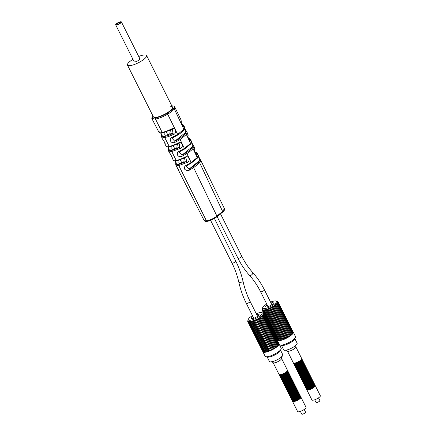 <?xml version="1.0" encoding="UTF-8"?>
<svg xmlns="http://www.w3.org/2000/svg" width="436" height="436" viewBox="0 0 436 436"><rect width="100%" height="100%" fill="white"/><g stroke="black" fill="none" stroke-linecap="round" stroke-linejoin="round"><path stroke-width="0.65" d="M138.708 56.478A10.693 2.801 -26.6 0 1 143.531 55.029A10.693 2.801 153.4 0 1 146.594 55.514A10.693 2.801 153.4 0 1 141.498 61.007A10.693 2.801 153.4 0 1 130.538 65.574A10.693 2.801 -26.6 0 1 127.47 65.089L153.352 116.777A10.693 2.801 -26.6 0 0 156.42 117.262A10.693 2.801 -26.6 0 0 167.38 112.695A10.693 2.801 -26.6 0 0 172.482 107.201A10.693 2.801 -26.6 0 0 170.738 106.586M132.969 59.351A10.693 2.801 -26.6 0 0 127.47 65.089M138.98 58.718A3.21 0.839 153.4 0 1 139.901 58.865A3.21 0.839 153.4 0 1 138.37 60.511A3.21 0.839 153.4 0 1 135.084 61.885A3.21 0.839 -26.6 0 1 134.163 61.738L115.676 24.819A3.21 0.839 153.4 0 1 117.208 23.168A3.21 0.839 153.4 0 1 120.494 21.8A3.21 0.839 153.4 0 1 121.415 21.947A3.21 0.839 153.4 0 1 119.884 23.593A3.21 0.839 153.4 0 1 116.597 24.966A3.21 0.839 153.4 0 1 115.676 24.819M177.212 144.229L176.798 147.978A4.703 1.232 153.4 0 1 171.991 149.008A4.703 1.232 153.4 0 1 171.958 148.78L171.817 146.338M170.242 130.239L169.773 133.95A4.703 1.232 153.4 0 1 164.966 134.98A4.703 1.232 153.4 0 1 164.933 134.751L164.797 132.315M184.177 158.219L183.823 162.012A4.703 1.232 153.4 0 1 179.016 163.042A4.703 1.232 153.4 0 1 178.983 162.808L178.842 160.366M177.087 160.72A0.856 0.632 -99.4 0 1 176.199 160.404C178.406 160.056 181.223 159.015 184.646 157.287L184.88 157.859L185.9 157.5L186.613 161.549L187.158 162.465L178.782 165.576A0.856 0.632 -99.4 0 1 178.934 164.416C176.782 164.726 175.866 164.345 176.193 163.271A0.856 0.796 -161.2 0 0 175.752 163.734L175.545 160.96M175.773 160.949L176.193 163.271L178.983 162.808M184.646 157.287C189.6 154.578 190.385 161.751 187.158 162.465M170.062 146.692A0.856 0.632 -99.4 0 1 169.173 146.376C171.353 146.049 174.237 145.003 177.823 143.231C182.717 140.468 183.774 147.635 180.335 148.409L171.757 151.543L176.199 160.404L173.147 159.941C173.8 160.895 175.032 161.189 176.858 160.83L185.9 157.5M175.752 163.734L175.806 165.119L178.782 165.576L206.517 220.954L204.168 220.562M183.823 162.012L186.613 161.549L178.934 164.416M198.424 156.028L200.86 160.857L199.677 162.748L193.633 167.653L189.616 169.986C188.401 170.939 186.804 170.754 184.842 169.435C183.943 167.375 184.641 165.86 186.935 164.884L191.148 162.481L197.225 157.543L198.331 155.369L198.424 155.99A0.856 0.818 -178.2 0 0 198.347 155.619M191.551 142.354L194.025 146.654L193.017 148.627C191.764 150.06 189.715 151.723 186.886 153.608L182.346 156.137C177.561 158.41 175.212 152.573 179.676 151.025L184.395 148.431L190.565 143.428L191.442 141.269M184.548 128.963L186.014 132.108A0.856 0.823 -20.1 0 1 187.153 132.479L186.363 134.506L180.133 139.564L175.109 142.261C170.149 144.469 168.53 137.727 172.449 137.138L177.648 134.386L183.91 129.307L184.591 127.214M181.185 120.211L174.76 106.994L174.28 108.869C173.31 110.319 171.179 112.052 167.882 114.058C163.571 116.603 159.44 118.265 155.489 119.055L151.832 118.499L152.333 115.862A0.856 0.747 34.9 0 1 152.665 115.611L152.725 115.529M163.037 132.664A0.856 0.632 -99.4 0 1 162.148 132.348C164.835 131.841 167.784 130.784 171.005 129.176C177.158 126.511 176.117 134.588 173.517 134.359C170.116 136.037 167.19 137.095 164.732 137.514A0.856 0.632 -99.4 0 1 164.884 136.354C167.162 135.961 169.876 134.98 173.021 133.416L173.517 134.359M224.436 208.642L222.616 211.427L216.899 216.071C213.836 218.42 210.375 220.049 206.517 220.954A0.856 0.632 -99.4 0 0 207.176 221.374L207.176 221.374C206.01 221.75 205.013 221.488 204.184 220.594L176.809 167.081M179.381 138.757L174.743 141.259L186.014 132.108L185.273 133.972L179.381 138.757A0.856 0.3 57.5 0 1 180.133 139.564L184.395 148.431A0.856 0.327 -123.1 0 1 184.461 149.096L180.008 151.554L179.676 151.025M184.624 127.279L184.624 127.279A0.856 0.828 155.2 0 0 184.619 127.263L184.624 127.279C185.109 127.367 184.848 128.293 183.85 130.053C182.553 131.623 180.515 133.285 177.735 135.035A0.856 0.289 -122.1 0 0 177.648 134.386L167.195 113.213C163.178 115.6 159.325 117.159 155.641 117.894C152.458 118.396 151.466 117.633 152.665 115.611M175.109 142.261L174.743 141.259L171.953 138.174L172.781 137.645M172.841 137.613L172.449 137.138M191.48 141.76C190.799 141.52 194.32 147.079 193.922 146.338L194.865 148.987C193.448 152.251 197.742 156.235 197.372 154.175L197.361 153.385L198.331 155.369M188.009 134.217L188.074 134.915C186.924 137.95 190.794 142.19 190.576 140.098L190.537 139.406L191.562 141.618A0.856 0.823 168.3 0 0 191.497 141.428M188.074 134.915A0.856 0.807 12.8 0 1 188.134 135.422L187.115 132.391M181.283 120.837A0.856 0.812 8 0 1 181.354 121.284L181.283 120.837C180.488 124.821 184.526 127.841 183.785 126.02L183.709 125.394L184.608 127.247M197.939 156.704C197.672 154.873 200.462 160.639 199.715 160.453A0.856 0.812 6.5 0 1 200.86 160.857M186.21 166.067L187.208 165.407L186.21 166.067L189.142 169.037L199.715 160.453L198.625 162.17L192.805 166.895L189.142 169.037L189.616 169.986M191.072 163.189A0.856 0.371 -124.1 0 0 191.181 163.157L187.229 165.435L186.935 164.884M191.093 142.528C190.984 141.607 193.453 146.529 192.881 146.267A0.856 0.823 -6.7 0 1 194.025 146.654M180.014 151.521L179.076 152.126L181.926 155.162L192.881 146.267L191.949 148.071C190.745 149.428 188.793 151.014 186.096 152.823L181.926 155.162L182.346 156.137M179.076 152.126L179.981 151.537M171.849 105.937L173.163 108.362C172.258 109.714 170.269 111.327 167.195 113.213M172.122 157.827C173.157 159.14 170.274 153.39 169.468 152.714M177.823 143.231L178.073 143.798L179.142 143.428L179.817 147.482L171.909 150.382A0.856 0.632 -99.4 0 0 171.762 151.543L168.59 151.063L169.539 152.911M164.944 143.188A0.856 0.823 159.9 0 0 164.939 143.94L165.914 145.847M164.939 143.94C166.285 145.106 162.732 138.681 162.296 138.817L162.312 138.85A0.856 0.828 -24.8 0 1 162.296 138.817M161.015 132.915L161.685 135.285A0.856 0.812 -170.2 0 0 161.211 135.879L162.312 138.85C161.941 138.136 165.718 143.613 164.993 143.504L165.271 143.024M155.641 117.894A0.856 0.632 -99.4 0 0 155.489 119.055L162.143 132.348L158.677 131.776M161.364 137.002L164.732 137.514L169.168 146.376L165.931 145.88C166.694 146.883 167.996 147.188 169.833 146.801L179.142 143.428M197.372 154.175A0.856 0.796 -161.2 0 0 196.233 153.745L195.105 152.496M194.865 148.987A0.856 0.801 17.2 0 1 194.914 149.553L194.914 149.553C194.025 150.273 196.047 154.802 196.189 153.93L196.118 153.93M189.415 139.831L188.439 138.495M190.576 140.098A0.856 0.807 -165.5 0 0 189.431 139.678L189.235 139.711M188.134 135.422L188.134 135.422C187.469 137.089 189.556 140.784 189.464 139.858L189.36 139.858M182.657 125.731L181.796 124.511M183.785 126.02A0.856 0.812 -170.2 0 0 182.635 125.612L182.531 125.628M181.354 121.284L181.354 121.284C180.82 122.075 182.232 126.086 182.755 125.786L182.608 125.781M164.846 142.828L164.971 144.016M172.051 157.292A0.856 0.823 173.3 0 0 172.035 157.554L173.147 159.941M151.837 118.499L158.699 131.819C158.922 132.735 160.295 133.051 162.808 132.767L172.389 129.35L171.277 129.732L171.005 129.176M172.389 129.35L173.021 133.416L169.773 133.95M164.933 134.751L161.685 135.285C161.587 136.354 162.655 136.708 164.884 136.354M161.211 135.879L160.78 132.904M176.798 147.978L179.817 147.482L180.335 148.409M168.4 146.937L168.939 149.281C168.694 150.344 169.686 150.714 171.909 150.382M171.958 148.78L168.939 149.281A0.856 0.807 -165.5 0 0 168.481 149.804L168.59 151.058M318.52 397.872L319.877 400.586A2.136 0.561 153.4 0 1 318.858 401.681A2.136 0.561 153.4 0 1 316.667 402.597A2.136 0.561 153.4 0 1 316.051 402.499L314.694 399.79M300.404 411.393L301.761 414.102A2.136 0.561 -26.6 0 0 302.371 414.2A2.136 0.561 -26.6 0 0 304.562 413.284A2.136 0.561 -26.6 0 0 305.587 412.189L304.23 409.475M302.519 360.332A4.703 1.232 153.4 0 1 302.666 360.485A4.703 1.232 153.4 0 1 300.426 362.905A4.703 1.232 153.4 0 1 295.603 364.91A4.703 1.232 153.4 0 1 294.251 364.698A4.703 1.232 153.4 0 1 294.218 364.485M302.666 360.485L302.851 360.855A4.703 1.232 153.4 0 1 300.611 363.27A4.703 1.232 153.4 0 1 295.788 365.281A4.703 1.232 153.4 0 1 294.436 365.068L294.251 364.698M302.148 359.591A4.703 1.232 153.4 0 1 302.301 359.749A4.703 1.232 153.4 0 1 300.055 362.163A4.703 1.232 153.4 0 1 295.232 364.174A4.703 1.232 153.4 0 1 293.88 363.962A4.703 1.232 153.4 0 1 293.848 363.749M302.301 359.749L302.486 360.114A4.703 1.232 153.4 0 1 300.24 362.534A4.703 1.232 153.4 0 1 295.417 364.545A4.703 1.232 153.4 0 1 294.066 364.333L293.88 363.962M301.777 358.855A4.703 1.232 153.4 0 1 301.93 359.008A4.703 1.232 153.4 0 1 299.685 361.428A4.703 1.232 153.4 0 1 294.861 363.439A4.703 1.232 153.4 0 1 293.515 363.221A4.703 1.232 153.4 0 1 293.483 363.008M301.93 359.008L302.115 359.378A4.703 1.232 153.4 0 1 299.87 361.793A4.703 1.232 153.4 0 1 295.047 363.804A4.703 1.232 153.4 0 1 293.695 363.591L293.515 363.221M303.625 362.545A4.703 1.232 153.4 0 1 303.778 362.703A4.703 1.232 153.4 0 1 301.532 365.117A4.703 1.232 153.4 0 1 296.709 367.128A4.703 1.232 153.4 0 1 295.363 366.916A4.703 1.232 153.4 0 1 295.33 366.698M303.778 362.703L303.963 363.068A4.703 1.232 153.4 0 1 301.717 365.488A4.703 1.232 153.4 0 1 296.894 367.499A4.703 1.232 153.4 0 1 295.548 367.286L295.363 366.916M303.254 361.809A4.703 1.232 153.4 0 1 303.407 361.962A4.703 1.232 153.4 0 1 301.162 364.382A4.703 1.232 153.4 0 1 296.344 366.387A4.703 1.232 153.4 0 1 294.992 366.175A4.703 1.232 153.4 0 1 294.959 365.962M303.407 361.962L303.592 362.332A4.703 1.232 153.4 0 1 301.347 364.747A4.703 1.232 153.4 0 1 296.524 366.758A4.703 1.232 153.4 0 1 295.177 366.545L294.992 366.175M302.884 361.068A4.703 1.232 153.4 0 1 303.036 361.226A4.703 1.232 153.4 0 1 300.796 363.64A4.703 1.232 153.4 0 1 295.973 365.651A4.703 1.232 153.4 0 1 294.622 365.439A4.703 1.232 153.4 0 1 294.589 365.221M303.036 361.226L303.222 361.591A4.703 1.232 153.4 0 1 300.976 364.011A4.703 1.232 153.4 0 1 296.158 366.022A4.703 1.232 153.4 0 1 294.807 365.809L294.622 365.439M304.737 364.763A4.703 1.232 153.4 0 1 304.889 364.916A4.703 1.232 153.4 0 1 302.644 367.335A4.703 1.232 153.4 0 1 297.821 369.341A4.703 1.232 153.4 0 1 296.469 369.128A4.703 1.232 153.4 0 1 296.436 368.916M304.889 364.916L305.069 365.286A4.703 1.232 153.4 0 1 302.829 367.701A4.703 1.232 153.4 0 1 298.006 369.712A4.703 1.232 153.4 0 1 296.654 369.499L296.469 369.128M304.366 364.022A4.703 1.232 153.4 0 1 304.519 364.174A4.703 1.232 153.4 0 1 302.273 366.594A4.703 1.232 153.4 0 1 297.45 368.605A4.703 1.232 153.4 0 1 296.099 368.393A4.703 1.232 153.4 0 1 296.066 368.175M304.519 364.174L304.704 364.545A4.703 1.232 153.4 0 1 302.459 366.965A4.703 1.232 153.4 0 1 297.635 368.976A4.703 1.232 153.4 0 1 296.284 368.758L296.099 368.393M303.996 363.286A4.703 1.232 153.4 0 1 304.148 363.439A4.703 1.232 153.4 0 1 301.903 365.858A4.703 1.232 153.4 0 1 297.08 367.864A4.703 1.232 153.4 0 1 295.733 367.652A4.703 1.232 153.4 0 1 295.701 367.439M304.148 363.439L304.333 363.809A4.703 1.232 153.4 0 1 302.088 366.224A4.703 1.232 153.4 0 1 297.265 368.235A4.703 1.232 153.4 0 1 295.919 368.022L295.733 367.652M305.843 366.976A4.703 1.232 153.4 0 1 305.996 367.128A4.703 1.232 153.4 0 1 303.75 369.548A4.703 1.232 153.4 0 1 298.927 371.559A4.703 1.232 153.4 0 1 297.581 371.347A4.703 1.232 153.4 0 1 297.548 371.129M305.996 367.128L306.181 367.499A4.703 1.232 153.4 0 1 303.936 369.919A4.703 1.232 153.4 0 1 299.112 371.93A4.703 1.232 153.4 0 1 297.766 371.712L297.581 371.347M305.473 366.24A4.703 1.232 153.4 0 1 305.625 366.393A4.703 1.232 153.4 0 1 303.38 368.812A4.703 1.232 153.4 0 1 298.562 370.818A4.703 1.232 153.4 0 1 297.21 370.605A4.703 1.232 153.4 0 1 297.178 370.393M305.625 366.393L305.81 366.763A4.703 1.232 153.4 0 1 303.565 369.178A4.703 1.232 153.4 0 1 298.747 371.189A4.703 1.232 153.4 0 1 297.396 370.976L297.21 370.605M305.102 365.499A4.703 1.232 153.4 0 1 305.255 365.651A4.703 1.232 153.4 0 1 303.015 368.071A4.703 1.232 153.4 0 1 298.191 370.082A4.703 1.232 153.4 0 1 296.84 369.87A4.703 1.232 153.4 0 1 296.807 369.652M305.255 365.651L305.44 366.022A4.703 1.232 153.4 0 1 303.2 368.442A4.703 1.232 153.4 0 1 298.377 370.453A4.703 1.232 153.4 0 1 297.025 370.235L296.84 369.87M306.955 369.188A4.703 1.232 153.4 0 1 307.108 369.347A4.703 1.232 153.4 0 1 304.862 371.761A4.703 1.232 153.4 0 1 300.039 373.772A4.703 1.232 153.4 0 1 298.687 373.559A4.703 1.232 153.4 0 1 298.655 373.347M307.108 369.347L307.287 369.717A4.703 1.232 153.4 0 1 305.047 372.131A4.703 1.232 153.4 0 1 300.224 374.143A4.703 1.232 153.4 0 1 298.873 373.93L298.687 373.559M306.584 368.453A4.703 1.232 153.4 0 1 306.737 368.605A4.703 1.232 153.4 0 1 304.492 371.025A4.703 1.232 153.4 0 1 299.668 373.036A4.703 1.232 153.4 0 1 298.322 372.824A4.703 1.232 153.4 0 1 298.289 372.606M306.737 368.605L306.922 368.976A4.703 1.232 153.4 0 1 304.677 371.396A4.703 1.232 153.4 0 1 299.854 373.407A4.703 1.232 153.4 0 1 298.502 373.189L298.322 372.824M306.214 367.712A4.703 1.232 153.4 0 1 306.366 367.87A4.703 1.232 153.4 0 1 304.121 370.289A4.703 1.232 153.4 0 1 299.298 372.295A4.703 1.232 153.4 0 1 297.952 372.082A4.703 1.232 153.4 0 1 297.919 371.87M306.366 367.87L306.552 368.24A4.703 1.232 153.4 0 1 304.306 370.655A4.703 1.232 153.4 0 1 299.483 372.666A4.703 1.232 153.4 0 1 298.137 372.453L297.952 372.082M308.061 371.407A4.703 1.232 153.4 0 1 308.214 371.559A4.703 1.232 153.4 0 1 305.968 373.979A4.703 1.232 153.4 0 1 301.151 375.99A4.703 1.232 153.4 0 1 299.799 375.778A4.703 1.232 153.4 0 1 299.766 375.56M308.214 371.559L308.399 371.93A4.703 1.232 153.4 0 1 306.154 374.35A4.703 1.232 153.4 0 1 301.331 376.355A4.703 1.232 153.4 0 1 299.984 376.143L299.799 375.778M307.691 370.665A4.703 1.232 153.4 0 1 307.843 370.823A4.703 1.232 153.4 0 1 305.603 373.238A4.703 1.232 153.4 0 1 300.78 375.249A4.703 1.232 153.4 0 1 299.428 375.036A4.703 1.232 153.4 0 1 299.396 374.824M307.843 370.823L308.029 371.194A4.703 1.232 153.4 0 1 305.783 373.608A4.703 1.232 153.4 0 1 300.965 375.619A4.703 1.232 153.4 0 1 299.614 375.407L299.428 375.036M307.326 369.93A4.703 1.232 153.4 0 1 307.473 370.082A4.703 1.232 153.4 0 1 305.233 372.502A4.703 1.232 153.4 0 1 300.409 374.513A4.703 1.232 153.4 0 1 299.058 374.301A4.703 1.232 153.4 0 1 299.025 374.083M307.473 370.082L307.658 370.453A4.703 1.232 153.4 0 1 305.418 372.873A4.703 1.232 153.4 0 1 300.595 374.884A4.703 1.232 153.4 0 1 299.243 374.666L299.058 374.301M309.173 373.619A4.703 1.232 153.4 0 1 309.326 373.777A4.703 1.232 153.4 0 1 307.08 376.192A4.703 1.232 153.4 0 1 302.257 378.203A4.703 1.232 153.4 0 1 300.905 377.99A4.703 1.232 153.4 0 1 300.873 377.778M309.326 373.777L309.511 374.148A4.703 1.232 153.4 0 1 307.266 376.562A4.703 1.232 153.4 0 1 302.442 378.573A4.703 1.232 153.4 0 1 301.091 378.361L300.905 377.99M308.802 372.884A4.703 1.232 153.4 0 1 308.955 373.036A4.703 1.232 153.4 0 1 306.71 375.456A4.703 1.232 153.4 0 1 301.886 377.467A4.703 1.232 153.4 0 1 300.54 377.254A4.703 1.232 153.4 0 1 300.508 377.036M308.955 373.036L309.14 373.407A4.703 1.232 153.4 0 1 306.895 375.827A4.703 1.232 153.4 0 1 302.072 377.832A4.703 1.232 153.4 0 1 300.726 377.62L300.54 377.254M308.432 372.142A4.703 1.232 153.4 0 1 308.584 372.3A4.703 1.232 153.4 0 1 306.339 374.715A4.703 1.232 153.4 0 1 301.516 376.726A4.703 1.232 153.4 0 1 300.17 376.513A4.703 1.232 153.4 0 1 300.137 376.301M308.584 372.3L308.77 372.671A4.703 1.232 153.4 0 1 306.524 375.085A4.703 1.232 153.4 0 1 301.701 377.096A4.703 1.232 153.4 0 1 300.355 376.884L300.17 376.513M310.279 375.837A4.703 1.232 153.4 0 1 310.432 375.99A4.703 1.232 153.4 0 1 308.187 378.41A4.703 1.232 153.4 0 1 303.369 380.421A4.703 1.232 153.4 0 1 302.017 380.203A4.703 1.232 153.4 0 1 301.985 379.99M310.432 375.99L310.617 376.361A4.703 1.232 153.4 0 1 308.372 378.78A4.703 1.232 153.4 0 1 303.554 380.786A4.703 1.232 153.4 0 1 302.203 380.574L302.017 380.203M309.909 375.096A4.703 1.232 153.4 0 1 310.061 375.254A4.703 1.232 153.4 0 1 307.821 377.669A4.703 1.232 153.4 0 1 302.998 379.68A4.703 1.232 153.4 0 1 301.647 379.467A4.703 1.232 153.4 0 1 301.614 379.255M310.061 375.254L310.247 375.619A4.703 1.232 153.4 0 1 308.001 378.039A4.703 1.232 153.4 0 1 303.183 380.05A4.703 1.232 153.4 0 1 301.832 379.838L301.647 379.467M309.544 374.361A4.703 1.232 153.4 0 1 309.691 374.513A4.703 1.232 153.4 0 1 307.451 376.933A4.703 1.232 153.4 0 1 302.628 378.944A4.703 1.232 153.4 0 1 301.276 378.731A4.703 1.232 153.4 0 1 301.243 378.513M309.691 374.513L309.876 374.884A4.703 1.232 153.4 0 1 307.636 377.303A4.703 1.232 153.4 0 1 302.813 379.309A4.703 1.232 153.4 0 1 301.461 379.097L301.276 378.731M311.391 378.05A4.703 1.232 153.4 0 1 311.544 378.208A4.703 1.232 153.4 0 1 309.298 380.623A4.703 1.232 153.4 0 1 304.475 382.634A4.703 1.232 153.4 0 1 303.129 382.421A4.703 1.232 153.4 0 1 303.091 382.209M311.544 378.208L311.729 378.573A4.703 1.232 153.4 0 1 309.484 380.993A4.703 1.232 153.4 0 1 304.66 383.004A4.703 1.232 153.4 0 1 303.309 382.792L303.129 382.421M311.021 377.314A4.703 1.232 153.4 0 1 311.173 377.467A4.703 1.232 153.4 0 1 308.928 379.887A4.703 1.232 153.4 0 1 304.105 381.898A4.703 1.232 153.4 0 1 302.758 381.68A4.703 1.232 153.4 0 1 302.726 381.467M311.173 377.467L311.358 377.838A4.703 1.232 153.4 0 1 309.113 380.257A4.703 1.232 153.4 0 1 304.29 382.263A4.703 1.232 153.4 0 1 302.944 382.05L302.758 381.68M310.65 376.573A4.703 1.232 153.4 0 1 310.803 376.731A4.703 1.232 153.4 0 1 308.557 379.146A4.703 1.232 153.4 0 1 303.734 381.157A4.703 1.232 153.4 0 1 302.388 380.944A4.703 1.232 153.4 0 1 302.355 380.732M310.803 376.731L310.988 377.096A4.703 1.232 153.4 0 1 308.743 379.516A4.703 1.232 153.4 0 1 303.919 381.527A4.703 1.232 153.4 0 1 302.573 381.315L302.388 380.944M312.498 380.268A4.703 1.232 153.4 0 1 312.65 380.421A4.703 1.232 153.4 0 1 310.405 382.841A4.703 1.232 153.4 0 1 305.587 384.852A4.703 1.232 153.4 0 1 304.235 384.634A4.703 1.232 153.4 0 1 304.203 384.421M312.65 380.421L312.835 380.792A4.703 1.232 153.4 0 1 310.59 383.206A4.703 1.232 153.4 0 1 305.772 385.217A4.703 1.232 153.4 0 1 304.421 385.004L304.235 384.634M312.132 379.527A4.703 1.232 153.4 0 1 312.28 379.685A4.703 1.232 153.4 0 1 310.04 382.1A4.703 1.232 153.4 0 1 305.216 384.111A4.703 1.232 153.4 0 1 303.865 383.898A4.703 1.232 153.4 0 1 303.832 383.685M312.28 379.685L312.465 380.05A4.703 1.232 153.4 0 1 310.225 382.47A4.703 1.232 153.4 0 1 305.402 384.481A4.703 1.232 153.4 0 1 304.05 384.269L303.865 383.898M311.762 378.791A4.703 1.232 153.4 0 1 311.914 378.944A4.703 1.232 153.4 0 1 309.669 381.364A4.703 1.232 153.4 0 1 304.846 383.375A4.703 1.232 153.4 0 1 303.494 383.157A4.703 1.232 153.4 0 1 303.461 382.944M311.914 378.944L312.094 379.315A4.703 1.232 153.4 0 1 309.854 381.734A4.703 1.232 153.4 0 1 305.031 383.74A4.703 1.232 153.4 0 1 303.679 383.527L303.494 383.157M313.609 382.481A4.703 1.232 153.4 0 1 313.762 382.639A4.703 1.232 153.4 0 1 311.517 385.053A4.703 1.232 153.4 0 1 306.693 387.064A4.703 1.232 153.4 0 1 305.347 386.852A4.703 1.232 153.4 0 1 305.314 386.639M313.762 382.639L313.947 383.004A4.703 1.232 153.4 0 1 311.702 385.424A4.703 1.232 153.4 0 1 306.879 387.435A4.703 1.232 153.4 0 1 305.532 387.223L305.347 386.852M313.239 381.745A4.703 1.232 153.4 0 1 313.391 381.898A4.703 1.232 153.4 0 1 311.146 384.318A4.703 1.232 153.4 0 1 306.323 386.329A4.703 1.232 153.4 0 1 304.977 386.111A4.703 1.232 153.4 0 1 304.944 385.898M313.391 381.898L313.577 382.268A4.703 1.232 153.4 0 1 311.331 384.683A4.703 1.232 153.4 0 1 306.508 386.694A4.703 1.232 153.4 0 1 305.162 386.481L304.977 386.111M312.868 381.004A4.703 1.232 153.4 0 1 313.021 381.162A4.703 1.232 153.4 0 1 310.775 383.576A4.703 1.232 153.4 0 1 305.958 385.588A4.703 1.232 153.4 0 1 304.606 385.375A4.703 1.232 153.4 0 1 304.573 385.162M313.021 381.162L313.206 381.527A4.703 1.232 153.4 0 1 310.961 383.947A4.703 1.232 153.4 0 1 306.137 385.958A4.703 1.232 153.4 0 1 304.791 385.746L304.606 385.375M315.086 385.435A4.703 1.232 153.4 0 1 315.239 385.593L320.324 395.741A4.703 1.232 153.4 0 1 318.078 398.161A4.703 1.232 153.4 0 1 313.255 400.172A4.703 1.232 -26.6 0 1 311.909 399.959L306.824 389.806A4.703 1.232 153.4 0 1 306.791 389.588M315.239 385.593A4.703 1.232 153.4 0 1 312.993 388.007A4.703 1.232 153.4 0 1 308.176 390.018A4.703 1.232 153.4 0 1 306.824 389.806M314.716 384.699A4.703 1.232 153.4 0 1 314.868 384.852A4.703 1.232 153.4 0 1 312.628 387.272A4.703 1.232 153.4 0 1 307.805 389.277A4.703 1.232 153.4 0 1 306.454 389.065A4.703 1.232 153.4 0 1 306.421 388.852M314.868 384.852L315.054 385.222A4.703 1.232 153.4 0 1 312.808 387.637A4.703 1.232 153.4 0 1 307.99 389.648A4.703 1.232 153.4 0 1 306.639 389.435L306.454 389.065M314.351 383.958A4.703 1.232 153.4 0 1 314.498 384.116A4.703 1.232 153.4 0 1 312.258 386.53A4.703 1.232 153.4 0 1 307.435 388.541A4.703 1.232 153.4 0 1 306.083 388.329A4.703 1.232 153.4 0 1 306.05 388.111M314.498 384.116L314.683 384.481A4.703 1.232 153.4 0 1 312.443 386.901A4.703 1.232 153.4 0 1 307.62 388.912A4.703 1.232 153.4 0 1 306.268 388.699L306.083 388.329M313.98 383.222A4.703 1.232 153.4 0 1 314.133 383.375A4.703 1.232 153.4 0 1 311.887 385.795A4.703 1.232 153.4 0 1 307.064 387.8A4.703 1.232 153.4 0 1 305.712 387.588A4.703 1.232 153.4 0 1 305.68 387.375M314.133 383.375L314.318 383.745A4.703 1.232 153.4 0 1 312.072 386.16A4.703 1.232 153.4 0 1 307.249 388.171A4.703 1.232 153.4 0 1 305.898 387.958L305.712 387.588M301.745 358.637A4.703 1.232 153.4 0 1 299.499 361.057A4.703 1.232 153.4 0 1 294.676 363.068A4.703 1.232 153.4 0 1 293.33 362.856L287.411 351.04A4.703 1.232 153.4 0 0 288.763 351.252A4.703 1.232 153.4 0 0 293.586 349.241A4.703 1.232 153.4 0 0 295.826 346.827L301.745 358.637M271.007 302.987A4.278 1.123 153.4 0 1 272.124 302.704A4.278 1.123 153.4 0 1 273.345 303.243A4.278 1.123 153.4 0 1 270.827 305.385A4.278 1.123 153.4 0 1 266.93 306.922A4.278 1.123 153.4 0 1 265.982 306.928A4.278 1.123 153.4 0 1 267.181 304.906M270.571 302.126A7.701 2.017 153.4 0 1 275.917 301.009A7.701 2.017 153.4 0 1 274.658 303.963A7.701 2.017 153.4 0 1 266.57 308.192A7.701 2.017 153.4 0 1 262.652 307.653A7.701 2.017 153.4 0 1 264.396 305.663A7.701 2.017 153.4 0 1 266.745 304.039M262.123 309.097L262.243 308.764A8.556 2.24 153.4 0 0 262.221 308.841L261.998 309.538A8.965 2.349 153.4 0 1 262.009 309.462M261.998 309.538L262.183 309.108A8.556 2.24 153.4 0 0 262.189 309.168L262.031 309.849A8.965 2.349 153.4 0 1 262.009 309.789M262.031 309.849L262.249 309.386A8.556 2.24 153.4 0 1 262.249 309.386L262.276 309.44A8.556 2.24 153.4 0 1 262.249 309.391L262.183 310.105A8.965 2.349 153.4 0 1 262.14 310.056M262.183 310.105L262.472 309.691M262.396 310.252L262.467 310.29A8.965 2.349 153.4 0 1 262.396 310.252L262.483 309.647A8.556 2.24 153.4 0 1 262.434 309.609M262.467 310.29L262.788 309.876M278.146 340.423L277.928 340.658L262.864 310.405A8.965 2.349 153.4 0 1 262.766 310.388L262.81 309.794A8.556 2.24 153.4 0 1 262.734 309.767M262.864 310.405L263.219 310.001M263.246 309.871L263.257 310.448L263.246 309.871A8.556 2.24 153.4 0 1 263.148 309.86M263.382 310.454A8.965 2.349 153.4 0 1 263.257 310.448L263.764 310.072M263.785 309.882L263.856 310.437L263.785 309.882A8.556 2.24 153.4 0 1 263.671 309.882M263.998 310.427A8.965 2.349 153.4 0 1 263.856 310.437L264.287 309.838L264.423 310.11M264.423 309.822L264.554 310.356L264.423 309.822A8.556 2.24 153.4 0 1 264.287 309.838M264.717 310.328A8.965 2.349 153.4 0 1 264.554 310.356L264.995 309.729L280.337 340.363A8.556 2.24 153.4 0 0 280.37 340.358M265.148 309.696L265.339 310.203L265.148 309.696A8.556 2.24 153.4 0 1 264.995 309.729M265.519 310.165A8.965 2.349 153.4 0 1 265.339 310.203L265.78 309.549L281.122 340.184A8.556 2.24 153.4 0 0 281.204 340.162M265.949 309.505L266.194 309.985L265.949 309.505A8.556 2.24 153.4 0 1 265.78 309.549M266.391 309.931A8.965 2.349 153.4 0 1 266.194 309.985L266.63 309.309L281.972 339.944A8.556 2.24 153.4 0 0 282.097 339.906M266.81 309.255L267.115 309.702L266.81 309.255A8.556 2.24 153.4 0 1 266.63 309.309M267.323 309.636A8.965 2.349 153.4 0 1 267.115 309.702L267.535 309.01L282.871 339.644A8.556 2.24 153.4 0 0 283.029 339.59M267.72 308.944L268.08 309.358L267.72 308.944A8.556 2.24 153.4 0 1 267.535 309.01M268.293 309.277A8.965 2.349 153.4 0 1 268.08 309.358L268.472 308.661L283.814 339.29A8.556 2.24 153.4 0 0 283.994 339.219L284.773 338.886L269.432 308.257L269.295 308.873A8.965 2.349 153.4 0 1 269.077 308.966L269.295 308.873M268.669 308.579L269.077 308.966L268.669 308.579A8.556 2.24 153.4 0 1 268.472 308.661M269.633 308.17L270.091 308.519L269.633 308.17A8.556 2.24 153.4 0 1 269.432 308.257M270.315 308.416A8.965 2.349 153.4 0 1 270.091 308.519L270.402 307.811L285.743 338.445A8.556 2.24 153.4 0 0 285.94 338.347L286.708 337.965L271.372 307.347L271.323 307.925A8.965 2.349 153.4 0 1 271.105 308.034L271.323 307.925M285.94 338.352L270.598 307.718A8.556 2.24 153.4 0 1 270.402 307.811M270.598 307.718L271.105 308.034M272.102 307.516L272.315 307.396A8.965 2.349 153.4 0 1 272.102 307.516L271.557 307.227A8.556 2.24 153.4 0 1 271.361 307.331M272.315 307.396L272.304 306.824L272.315 307.396M273.067 306.971L273.274 306.851A8.965 2.349 153.4 0 1 273.067 306.971L272.489 306.715A8.556 2.24 153.4 0 1 272.304 306.824M273.274 306.851L273.203 306.295L273.274 306.851M273.988 306.41L274.179 306.285A8.965 2.349 153.4 0 1 273.988 306.41L273.377 306.186A8.556 2.24 153.4 0 1 273.203 306.295M274.179 306.285L274.048 305.756L274.179 306.285M274.844 305.843L275.018 305.718A8.965 2.349 153.4 0 1 274.844 305.843L274.217 305.641A8.556 2.24 153.4 0 1 274.048 305.756M275.018 305.718L274.833 305.211L275.018 305.718M275.623 305.276L275.781 305.151A8.965 2.349 153.4 0 1 275.623 305.276L274.985 305.102A8.556 2.24 153.4 0 1 274.833 305.211M275.781 305.151L275.536 304.671L275.781 305.151M290.948 335.246A8.556 2.24 153.4 0 0 291.008 335.197L275.672 304.568A8.556 2.24 153.4 0 1 275.607 304.617A8.556 2.24 153.4 0 1 275.536 304.671M274.985 305.102L290.322 335.736A8.556 2.24 153.4 0 1 290.223 335.807M274.228 306.105L289.444 336.412L274.179 305.925M274.217 305.641L289.553 336.276A8.556 2.24 153.4 0 1 289.422 336.369M273.334 306.552L288.539 336.924A8.556 2.24 153.4 0 0 288.719 336.815L289.444 336.412M273.377 306.186L288.719 336.815M272.375 306.971L287.64 337.453L272.342 306.895M272.489 306.715L287.831 337.35A8.556 2.24 153.4 0 1 287.646 337.453L287.373 337.731A8.982 2.354 153.4 0 1 286.376 338.254A8.982 2.354 153.4 0 1 285.362 338.745L285.743 338.445M271.383 307.364L286.703 337.965A8.556 2.24 153.4 0 0 286.899 337.862L287.373 337.731A8.982 2.354 153.4 0 0 288.338 337.186L288.539 336.924M271.557 307.227L286.899 337.862M270.609 307.729L285.94 338.347M269.699 308.301L284.97 338.799A8.556 2.24 153.4 0 1 284.773 338.886M268.789 308.819L284.005 339.213M267.889 309.282L283.051 339.628L283.814 339.29M275.917 301.009L277.002 301.336A8.556 2.24 153.4 0 1 277.002 301.336A8.556 2.24 153.4 0 1 277.067 301.358L277.699 301.554A8.965 2.349 -26.6 0 1 277.77 301.587L277.699 301.554M277.808 301.663L277.318 301.478A8.556 2.24 153.4 0 1 277.372 301.516L277.977 301.739A8.965 2.349 -26.6 0 1 278.021 301.788L277.977 301.739M278.021 301.788L277.525 301.685A8.556 2.24 153.4 0 1 277.552 301.728A8.556 2.24 153.4 0 1 277.552 301.734L278.021 301.761M277.634 302.388L278.152 302.382A8.965 2.349 -26.6 0 0 278.163 302.306L277.618 302.017A8.556 2.24 153.4 0 0 277.612 301.957L277.65 302.028M277.579 302.284A8.556 2.24 153.4 0 1 277.558 302.355L278.064 302.671A8.965 2.349 -26.6 0 1 278.026 302.764L293.221 332.984A8.982 2.354 153.4 0 1 292.981 333.415L277.378 302.748A8.556 2.24 153.4 0 0 277.427 302.66L277.492 302.797M276.887 303.799L276.762 303.549L277.405 303.669A8.965 2.349 -26.6 0 0 277.492 303.565L277.083 303.178A8.556 2.24 153.4 0 0 277.154 303.085L277.242 303.265M276.762 303.549A8.556 2.24 153.4 0 1 276.669 303.647L277.029 304.066L276.669 303.647M275.672 304.568L276.32 304.715A8.965 2.349 -26.6 0 0 276.457 304.601L276.151 304.148A8.556 2.24 153.4 0 0 276.266 304.045L291.608 334.679A8.556 2.24 153.4 0 1 291.591 334.695L292.202 334.287L277.007 303.947M276.32 304.715L276.151 304.148M276.266 304.045L276.915 304.181A8.965 2.349 -26.6 0 0 277.029 304.066L276.915 304.181M277.405 303.669L277.083 303.178M277.154 303.085L277.776 303.194A8.965 2.349 -26.6 0 0 277.841 303.096L277.776 303.194M277.427 302.66L278.026 302.764M277.612 301.957L278.152 302.055A8.965 2.349 -26.6 0 0 278.135 301.99L278.152 302.055M276.996 301.331L277.34 301.434M278.152 302.382L293.335 332.608A8.982 2.354 153.4 0 1 293.221 332.984L292.932 333.218M293.21 332.068A8.982 2.354 153.4 0 1 293.275 332.172A8.982 2.354 153.4 0 1 293.319 332.287L293.319 332.281A8.982 2.354 153.4 0 1 293.335 332.608L293.15 332.793M293.243 332.406L278.157 302.006M292.594 333.682L292.981 333.415A8.982 2.354 153.4 0 1 292.621 333.883L277.476 303.489M292.142 334.172L292.621 333.883A8.982 2.354 153.4 0 1 292.147 334.396A8.982 2.354 153.4 0 1 291.559 334.93L291.493 334.783M291.008 335.197L291.559 334.93A8.982 2.354 153.4 0 1 290.877 335.486L290.877 335.306M290.322 335.736L290.877 335.486A8.982 2.354 153.4 0 1 290.103 336.052L290.174 335.845M289.553 336.276L290.103 336.052A8.982 2.354 153.4 0 1 289.248 336.625A8.982 2.354 153.4 0 1 288.338 337.186L287.831 337.35M284.97 338.799L285.362 338.745A8.982 2.354 153.4 0 1 284.348 339.197A8.982 2.354 153.4 0 1 283.346 339.6A8.982 2.354 153.4 0 1 282.37 339.949L282.871 339.644M282.152 339.889L282.37 339.949A8.982 2.354 153.4 0 1 281.443 340.238L281.972 339.944M281.291 340.14L281.443 340.238A8.982 2.354 153.4 0 1 280.577 340.467L281.122 340.184M280.49 340.331L280.577 340.467A8.982 2.354 153.4 0 1 279.787 340.625L280.337 340.363M279.127 340.516L279.601 340.489M279.765 340.456L279.787 340.625A8.982 2.354 -26.6 0 1 279.078 340.712A8.982 2.354 -26.6 0 1 278.468 340.734L278.926 340.571M277.928 340.658L278.342 340.576M278.588 340.505L278.468 340.734A8.982 2.354 -26.6 0 1 277.961 340.68A8.982 2.354 -26.6 0 1 277.574 340.554L277.852 340.505M277.187 340.124L277.165 340.107A8.982 2.354 -26.6 0 0 277.209 340.216A8.982 2.354 -26.6 0 0 277.307 340.358L277.47 340.363M262.14 310.078L277.301 340.353A8.982 2.354 -26.6 0 0 277.574 340.554L262.396 310.263M293.275 332.172L295.494 336.603A8.982 2.354 153.4 0 1 291.21 341.219A8.982 2.354 153.4 0 1 282.005 345.056A8.982 2.354 -26.6 0 1 279.427 344.647L277.209 340.216M289.084 342.434A4.278 1.123 153.4 0 1 287.94 343.012M281.351 345.138A7.488 1.962 -26.6 0 0 283.465 345.426A7.488 1.962 153.4 0 0 291.041 342.287A7.488 1.962 153.4 0 0 294.736 338.44L297.112 343.181A7.488 1.962 153.4 0 1 293.542 347.029A7.488 1.962 153.4 0 1 285.869 350.222A7.488 1.962 153.4 0 1 283.722 349.885L281.345 345.138M288.223 371.935A4.703 1.232 153.4 0 1 288.376 372.088A4.703 1.232 153.4 0 1 286.13 374.508A4.703 1.232 153.4 0 1 281.307 376.513A4.703 1.232 153.4 0 1 279.961 376.301A4.703 1.232 153.4 0 1 279.928 376.088M288.376 372.088L288.561 372.458A4.703 1.232 153.4 0 1 286.316 374.873A4.703 1.232 153.4 0 1 281.493 376.884A4.703 1.232 153.4 0 1 280.146 376.671L279.961 376.301M287.853 371.194A4.703 1.232 153.4 0 1 288.005 371.352A4.703 1.232 153.4 0 1 285.76 373.766A4.703 1.232 153.4 0 1 280.942 375.778A4.703 1.232 153.4 0 1 279.59 375.565A4.703 1.232 153.4 0 1 279.558 375.347M288.005 371.352L288.191 371.717A4.703 1.232 153.4 0 1 285.945 374.137A4.703 1.232 153.4 0 1 281.122 376.148A4.703 1.232 153.4 0 1 279.776 375.936L279.59 375.565M287.482 370.458A4.703 1.232 153.4 0 1 287.635 370.611A4.703 1.232 153.4 0 1 285.389 373.031A4.703 1.232 153.4 0 1 280.571 375.042A4.703 1.232 153.4 0 1 279.22 374.824A4.703 1.232 153.4 0 1 279.187 374.611M287.635 370.611L287.82 370.982A4.703 1.232 153.4 0 1 285.575 373.396A4.703 1.232 153.4 0 1 280.757 375.407A4.703 1.232 153.4 0 1 279.405 375.194L279.22 374.824M289.335 374.148A4.703 1.232 153.4 0 1 289.482 374.301A4.703 1.232 153.4 0 1 287.242 376.72A4.703 1.232 153.4 0 1 282.419 378.731A4.703 1.232 153.4 0 1 281.067 378.519A4.703 1.232 153.4 0 1 281.035 378.301M289.482 374.301L289.668 374.671A4.703 1.232 153.4 0 1 287.428 377.091A4.703 1.232 153.4 0 1 282.604 379.102A4.703 1.232 153.4 0 1 281.253 378.889L281.067 378.519M288.964 373.412A4.703 1.232 153.4 0 1 289.117 373.565A4.703 1.232 153.4 0 1 286.872 375.985A4.703 1.232 153.4 0 1 282.048 377.99A4.703 1.232 153.4 0 1 280.697 377.778A4.703 1.232 153.4 0 1 280.664 377.565M289.117 373.565L289.302 373.935A4.703 1.232 153.4 0 1 287.057 376.35A4.703 1.232 153.4 0 1 282.234 378.361A4.703 1.232 153.4 0 1 280.882 378.148L280.697 377.778M288.594 372.671A4.703 1.232 153.4 0 1 288.746 372.829A4.703 1.232 153.4 0 1 286.501 375.243A4.703 1.232 153.4 0 1 281.678 377.254A4.703 1.232 153.4 0 1 280.332 377.042A4.703 1.232 153.4 0 1 280.299 376.824M288.746 372.829L288.932 373.194A4.703 1.232 153.4 0 1 286.686 375.614A4.703 1.232 153.4 0 1 281.863 377.625A4.703 1.232 153.4 0 1 280.517 377.413L280.332 377.042M290.441 376.366A4.703 1.232 153.4 0 1 290.594 376.519A4.703 1.232 153.4 0 1 288.349 378.938A4.703 1.232 153.4 0 1 283.525 380.944A4.703 1.232 153.4 0 1 282.179 380.732A4.703 1.232 153.4 0 1 282.147 380.519M290.594 376.519L290.779 376.889A4.703 1.232 153.4 0 1 288.534 379.304A4.703 1.232 153.4 0 1 283.711 381.315A4.703 1.232 153.4 0 1 282.365 381.102L282.179 380.732M290.071 375.625A4.703 1.232 153.4 0 1 290.223 375.778A4.703 1.232 153.4 0 1 287.978 378.197A4.703 1.232 153.4 0 1 283.16 380.208A4.703 1.232 153.4 0 1 281.809 379.996A4.703 1.232 153.4 0 1 281.776 379.778M290.223 375.778L290.409 376.148A4.703 1.232 153.4 0 1 288.163 378.568A4.703 1.232 153.4 0 1 283.346 380.579A4.703 1.232 153.4 0 1 281.994 380.361L281.809 379.996M289.7 374.889A4.703 1.232 153.4 0 1 289.853 375.042A4.703 1.232 153.4 0 1 287.613 377.462A4.703 1.232 153.4 0 1 282.79 379.467A4.703 1.232 153.4 0 1 281.438 379.255A4.703 1.232 153.4 0 1 281.405 379.042M289.853 375.042L290.038 375.412A4.703 1.232 153.4 0 1 287.793 377.827A4.703 1.232 153.4 0 1 282.975 379.838A4.703 1.232 153.4 0 1 281.623 379.625L281.438 379.255M291.553 378.579A4.703 1.232 153.4 0 1 291.706 378.731A4.703 1.232 153.4 0 1 289.46 381.151A4.703 1.232 153.4 0 1 284.637 383.162A4.703 1.232 153.4 0 1 283.286 382.95A4.703 1.232 153.4 0 1 283.253 382.732M291.706 378.731L291.886 379.102A4.703 1.232 153.4 0 1 289.646 381.522A4.703 1.232 153.4 0 1 284.822 383.533A4.703 1.232 153.4 0 1 283.471 383.315L283.286 382.95M291.183 377.843A4.703 1.232 153.4 0 1 291.335 377.996A4.703 1.232 153.4 0 1 289.09 380.415A4.703 1.232 153.4 0 1 284.267 382.421A4.703 1.232 153.4 0 1 282.92 382.209A4.703 1.232 153.4 0 1 282.882 381.996M291.335 377.996L291.521 378.366A4.703 1.232 153.4 0 1 289.275 380.781A4.703 1.232 153.4 0 1 284.452 382.792A4.703 1.232 153.4 0 1 283.1 382.579L282.92 382.209M290.812 377.102A4.703 1.232 153.4 0 1 290.965 377.254A4.703 1.232 153.4 0 1 288.719 379.674A4.703 1.232 153.4 0 1 283.896 381.685A4.703 1.232 153.4 0 1 282.55 381.473A4.703 1.232 153.4 0 1 282.517 381.255M290.965 377.254L291.15 377.625A4.703 1.232 153.4 0 1 288.905 380.045A4.703 1.232 153.4 0 1 284.081 382.056A4.703 1.232 153.4 0 1 282.735 381.838L282.55 381.473M292.66 380.792A4.703 1.232 153.4 0 1 292.812 380.95A4.703 1.232 153.4 0 1 290.567 383.364A4.703 1.232 153.4 0 1 285.743 385.375A4.703 1.232 153.4 0 1 284.397 385.162A4.703 1.232 153.4 0 1 284.365 384.95M292.812 380.95L292.997 381.32A4.703 1.232 153.4 0 1 290.752 383.735A4.703 1.232 153.4 0 1 285.929 385.746A4.703 1.232 153.4 0 1 284.583 385.533L284.397 385.162M292.289 380.056A4.703 1.232 153.4 0 1 292.442 380.208A4.703 1.232 153.4 0 1 290.196 382.628A4.703 1.232 153.4 0 1 285.378 384.639A4.703 1.232 153.4 0 1 284.027 384.427A4.703 1.232 153.4 0 1 283.994 384.209M292.442 380.208L292.627 380.579A4.703 1.232 153.4 0 1 290.381 382.999A4.703 1.232 153.4 0 1 285.564 385.01A4.703 1.232 153.4 0 1 284.212 384.792L284.027 384.427M291.924 379.315A4.703 1.232 153.4 0 1 292.071 379.473A4.703 1.232 153.4 0 1 289.831 381.892A4.703 1.232 153.4 0 1 285.008 383.898A4.703 1.232 153.4 0 1 283.656 383.685A4.703 1.232 153.4 0 1 283.623 383.473M292.071 379.473L292.256 379.843A4.703 1.232 153.4 0 1 290.016 382.258A4.703 1.232 153.4 0 1 285.193 384.269A4.703 1.232 153.4 0 1 283.841 384.056L283.656 383.685M293.771 383.01A4.703 1.232 153.4 0 1 293.924 383.162A4.703 1.232 153.4 0 1 291.679 385.582A4.703 1.232 153.4 0 1 286.855 387.593A4.703 1.232 153.4 0 1 285.504 387.381A4.703 1.232 153.4 0 1 285.471 387.163M293.924 383.162L294.109 383.533A4.703 1.232 153.4 0 1 291.864 385.953A4.703 1.232 153.4 0 1 287.041 387.958A4.703 1.232 153.4 0 1 285.689 387.746L285.504 387.381M293.401 382.268A4.703 1.232 153.4 0 1 293.553 382.427A4.703 1.232 153.4 0 1 291.308 384.841A4.703 1.232 153.4 0 1 286.485 386.852A4.703 1.232 153.4 0 1 285.139 386.639A4.703 1.232 153.4 0 1 285.106 386.427M293.553 382.427L293.739 382.797A4.703 1.232 153.4 0 1 291.493 385.211A4.703 1.232 153.4 0 1 286.67 387.223A4.703 1.232 153.4 0 1 285.324 387.01L285.139 386.639M293.03 381.533A4.703 1.232 153.4 0 1 293.183 381.685A4.703 1.232 153.4 0 1 290.937 384.105A4.703 1.232 153.4 0 1 286.114 386.116A4.703 1.232 153.4 0 1 284.768 385.904A4.703 1.232 153.4 0 1 284.735 385.686M293.183 381.685L293.368 382.056A4.703 1.232 153.4 0 1 291.123 384.476A4.703 1.232 153.4 0 1 286.299 386.487A4.703 1.232 153.4 0 1 284.953 386.269L284.768 385.904M294.878 385.222A4.703 1.232 153.4 0 1 295.03 385.38A4.703 1.232 153.4 0 1 292.785 387.795A4.703 1.232 153.4 0 1 287.967 389.806A4.703 1.232 153.4 0 1 286.615 389.593A4.703 1.232 153.4 0 1 286.583 389.381M295.03 385.38L295.216 385.746A4.703 1.232 153.4 0 1 292.97 388.165A4.703 1.232 153.4 0 1 288.147 390.176A4.703 1.232 153.4 0 1 286.801 389.964L286.615 389.593M294.507 384.487A4.703 1.232 153.4 0 1 294.66 384.639A4.703 1.232 153.4 0 1 292.42 387.059A4.703 1.232 153.4 0 1 287.597 389.07A4.703 1.232 153.4 0 1 286.245 388.858A4.703 1.232 153.4 0 1 286.212 388.64M294.66 384.639L294.845 385.01A4.703 1.232 153.4 0 1 292.6 387.43A4.703 1.232 153.4 0 1 287.782 389.435A4.703 1.232 153.4 0 1 286.43 389.223L286.245 388.858M294.142 383.745A4.703 1.232 153.4 0 1 294.289 383.903A4.703 1.232 153.4 0 1 292.049 386.318A4.703 1.232 153.4 0 1 287.226 388.329A4.703 1.232 153.4 0 1 285.874 388.116A4.703 1.232 153.4 0 1 285.842 387.904M294.289 383.903L294.474 384.274A4.703 1.232 153.4 0 1 292.234 386.688A4.703 1.232 153.4 0 1 287.411 388.699A4.703 1.232 153.4 0 1 286.06 388.487L285.874 388.116M295.99 387.441A4.703 1.232 153.4 0 1 296.142 387.593A4.703 1.232 153.4 0 1 293.897 390.013A4.703 1.232 153.4 0 1 289.073 392.024A4.703 1.232 153.4 0 1 287.727 391.806A4.703 1.232 153.4 0 1 287.689 391.593M296.142 387.593L296.327 387.964A4.703 1.232 153.4 0 1 294.082 390.384A4.703 1.232 153.4 0 1 289.259 392.389A4.703 1.232 153.4 0 1 287.907 392.177L287.727 391.806M295.619 386.699A4.703 1.232 153.4 0 1 295.772 386.857A4.703 1.232 153.4 0 1 293.526 389.272A4.703 1.232 153.4 0 1 288.703 391.283A4.703 1.232 153.4 0 1 287.357 391.07A4.703 1.232 153.4 0 1 287.324 390.858M295.772 386.857L295.957 387.223A4.703 1.232 153.4 0 1 293.711 389.642A4.703 1.232 153.4 0 1 288.888 391.653A4.703 1.232 153.4 0 1 287.542 391.441L287.357 391.07M295.248 385.964A4.703 1.232 153.4 0 1 295.401 386.116A4.703 1.232 153.4 0 1 293.156 388.536A4.703 1.232 153.4 0 1 288.332 390.547A4.703 1.232 153.4 0 1 286.986 390.334A4.703 1.232 153.4 0 1 286.953 390.116M295.401 386.116L295.586 386.487A4.703 1.232 153.4 0 1 293.341 388.907A4.703 1.232 153.4 0 1 288.518 390.912A4.703 1.232 153.4 0 1 287.171 390.7L286.986 390.334M297.096 389.653A4.703 1.232 153.4 0 1 297.248 389.811A4.703 1.232 153.4 0 1 295.003 392.226A4.703 1.232 153.4 0 1 290.185 394.237A4.703 1.232 153.4 0 1 288.834 394.024A4.703 1.232 153.4 0 1 288.801 393.812M297.248 389.811L297.434 390.176A4.703 1.232 153.4 0 1 295.188 392.596A4.703 1.232 153.4 0 1 290.371 394.607A4.703 1.232 153.4 0 1 289.019 394.395L288.834 394.024M296.731 388.917A4.703 1.232 153.4 0 1 296.878 389.07A4.703 1.232 153.4 0 1 294.638 391.49A4.703 1.232 153.4 0 1 289.815 393.501A4.703 1.232 153.4 0 1 288.463 393.283A4.703 1.232 153.4 0 1 288.43 393.07M296.878 389.07L297.063 389.441A4.703 1.232 153.4 0 1 294.823 391.86A4.703 1.232 153.4 0 1 290 393.866A4.703 1.232 153.4 0 1 288.648 393.654L288.463 393.283M296.36 388.176A4.703 1.232 153.4 0 1 296.513 388.334A4.703 1.232 153.4 0 1 294.267 390.749A4.703 1.232 153.4 0 1 289.444 392.76A4.703 1.232 153.4 0 1 288.092 392.547A4.703 1.232 153.4 0 1 288.06 392.335M296.513 388.334L296.693 388.699A4.703 1.232 153.4 0 1 294.453 391.119A4.703 1.232 153.4 0 1 289.629 393.13A4.703 1.232 153.4 0 1 288.278 392.918L288.092 392.547M298.208 391.871A4.703 1.232 153.4 0 1 298.36 392.024A4.703 1.232 153.4 0 1 296.115 394.444A4.703 1.232 153.4 0 1 291.292 396.455A4.703 1.232 153.4 0 1 289.945 396.237A4.703 1.232 153.4 0 1 289.913 396.024M298.36 392.024L298.546 392.395A4.703 1.232 153.4 0 1 296.3 394.809A4.703 1.232 153.4 0 1 291.477 396.82A4.703 1.232 153.4 0 1 290.131 396.607L289.945 396.237M297.837 391.13A4.703 1.232 153.4 0 1 297.99 391.288A4.703 1.232 153.4 0 1 295.744 393.703A4.703 1.232 153.4 0 1 290.921 395.714A4.703 1.232 153.4 0 1 289.575 395.501A4.703 1.232 153.4 0 1 289.542 395.288M297.99 391.288L298.175 391.653A4.703 1.232 153.4 0 1 295.93 394.073A4.703 1.232 153.4 0 1 291.106 396.084A4.703 1.232 153.4 0 1 289.76 395.872L289.575 395.501M297.466 390.394A4.703 1.232 153.4 0 1 297.619 390.547A4.703 1.232 153.4 0 1 295.374 392.967A4.703 1.232 153.4 0 1 290.55 394.978A4.703 1.232 153.4 0 1 289.204 394.76A4.703 1.232 153.4 0 1 289.172 394.547M297.619 390.547L297.804 390.918A4.703 1.232 153.4 0 1 295.559 393.337A4.703 1.232 153.4 0 1 290.736 395.343A4.703 1.232 153.4 0 1 289.39 395.13L289.204 394.76M299.314 394.084A4.703 1.232 153.4 0 1 299.467 394.242A4.703 1.232 153.4 0 1 297.227 396.656A4.703 1.232 153.4 0 1 292.403 398.668A4.703 1.232 153.4 0 1 291.052 398.455A4.703 1.232 153.4 0 1 291.019 398.237M299.467 394.242L299.652 394.607A4.703 1.232 153.4 0 1 297.407 397.027A4.703 1.232 153.4 0 1 292.589 399.038A4.703 1.232 153.4 0 1 291.237 398.826L291.052 398.455M298.949 393.348A4.703 1.232 153.4 0 1 299.096 393.501A4.703 1.232 153.4 0 1 296.856 395.921A4.703 1.232 153.4 0 1 292.033 397.932A4.703 1.232 153.4 0 1 290.681 397.714A4.703 1.232 153.4 0 1 290.649 397.501M299.096 393.501L299.281 393.872A4.703 1.232 153.4 0 1 297.041 396.286A4.703 1.232 153.4 0 1 292.218 398.297A4.703 1.232 153.4 0 1 290.867 398.084L290.681 397.714M298.578 392.607A4.703 1.232 153.4 0 1 298.731 392.765A4.703 1.232 153.4 0 1 296.485 395.18A4.703 1.232 153.4 0 1 291.662 397.191A4.703 1.232 153.4 0 1 290.311 396.978A4.703 1.232 153.4 0 1 290.278 396.765M298.731 392.765L298.916 393.13A4.703 1.232 153.4 0 1 296.671 395.55A4.703 1.232 153.4 0 1 291.848 397.561A4.703 1.232 153.4 0 1 290.496 397.349L290.311 396.978M300.796 397.038A4.703 1.232 153.4 0 1 300.949 397.191L306.034 407.344A4.703 1.232 153.4 0 1 303.788 409.764A4.703 1.232 153.4 0 1 298.965 411.775A4.703 1.232 -26.6 0 1 297.614 411.562L292.534 401.409A4.703 1.232 153.4 0 1 292.496 401.191M300.949 397.191A4.703 1.232 153.4 0 1 298.704 399.61A4.703 1.232 153.4 0 1 293.88 401.621A4.703 1.232 153.4 0 1 292.534 401.409M300.426 396.302A4.703 1.232 153.4 0 1 300.578 396.455A4.703 1.232 153.4 0 1 298.333 398.875A4.703 1.232 153.4 0 1 293.51 400.88A4.703 1.232 153.4 0 1 292.164 400.668A4.703 1.232 153.4 0 1 292.131 400.455M300.578 396.455L300.764 396.825A4.703 1.232 153.4 0 1 298.518 399.24A4.703 1.232 153.4 0 1 293.695 401.251A4.703 1.232 153.4 0 1 292.349 401.038L292.164 400.668M300.055 395.561A4.703 1.232 153.4 0 1 300.208 395.719A4.703 1.232 153.4 0 1 297.962 398.133A4.703 1.232 153.4 0 1 293.139 400.144A4.703 1.232 153.4 0 1 291.793 399.932A4.703 1.232 153.4 0 1 291.76 399.714M300.208 395.719L300.393 396.084A4.703 1.232 153.4 0 1 298.148 398.504A4.703 1.232 153.4 0 1 293.324 400.515A4.703 1.232 153.4 0 1 291.978 400.303L291.793 399.932M299.685 394.825A4.703 1.232 153.4 0 1 299.837 394.978A4.703 1.232 153.4 0 1 297.592 397.398A4.703 1.232 153.4 0 1 292.774 399.403A4.703 1.232 153.4 0 1 291.422 399.191A4.703 1.232 153.4 0 1 291.39 398.978M299.837 394.978L300.023 395.348A4.703 1.232 153.4 0 1 297.777 397.763A4.703 1.232 153.4 0 1 292.954 399.774A4.703 1.232 153.4 0 1 291.608 399.561L291.422 399.191M287.449 370.24A4.703 1.232 153.4 0 1 285.209 372.66A4.703 1.232 153.4 0 1 280.386 374.671A4.703 1.232 153.4 0 1 279.035 374.459L273.121 362.643A4.703 1.232 153.4 0 0 274.467 362.856A4.703 1.232 153.4 0 0 279.291 360.845A4.703 1.232 153.4 0 0 281.536 358.43L287.449 370.24M256.711 314.59A4.278 1.123 153.4 0 1 257.834 314.307A4.278 1.123 153.4 0 1 259.055 314.847A4.278 1.123 153.4 0 1 256.537 316.988A4.278 1.123 153.4 0 1 252.635 318.525A4.278 1.123 153.4 0 1 251.686 318.531A4.278 1.123 153.4 0 1 252.885 316.509M256.281 313.729A7.701 2.017 153.4 0 1 261.627 312.612A7.701 2.017 153.4 0 1 260.368 315.566A7.701 2.017 153.4 0 1 252.275 319.795A7.701 2.017 153.4 0 1 248.357 319.256A7.701 2.017 153.4 0 1 250.101 317.266A7.701 2.017 153.4 0 1 252.455 315.642M247.828 320.7L247.953 320.367A8.556 2.24 153.4 0 0 247.931 320.444L247.697 321.13A8.965 2.349 153.4 0 1 247.719 321.065M247.752 321.234L247.893 320.711A8.556 2.24 153.4 0 0 247.893 320.771L247.735 321.452A8.965 2.349 153.4 0 1 247.719 321.392M247.735 321.452L247.953 320.989A8.556 2.24 153.4 0 0 247.959 320.994L247.98 321.043A8.556 2.24 153.4 0 1 247.959 320.994L247.893 321.708A8.965 2.349 153.4 0 1 247.85 321.659M247.893 321.708L248.177 321.294M248.1 321.855L248.171 321.893A8.965 2.349 153.4 0 1 248.1 321.855L248.193 321.25A8.556 2.24 153.4 0 1 248.139 321.212M248.171 321.893L248.493 321.479M263.856 352.026L263.633 352.261L248.575 322.008A8.965 2.349 153.4 0 1 248.476 321.991L248.515 321.397A8.556 2.24 153.4 0 1 248.438 321.37M248.575 322.008L248.929 321.605M248.951 321.474L248.967 322.051L248.951 321.474A8.556 2.24 153.4 0 1 248.852 321.463M249.087 322.051A8.965 2.349 153.4 0 1 248.967 322.051L249.474 321.675M249.496 321.485L249.566 322.041L249.496 321.485A8.556 2.24 153.4 0 1 249.376 321.485M249.708 322.03A8.965 2.349 153.4 0 1 249.566 322.041L249.997 321.441L250.128 321.714M250.133 321.425L250.259 321.959L250.133 321.425A8.556 2.24 153.4 0 1 249.997 321.441M250.422 321.932A8.965 2.349 153.4 0 1 250.259 321.959L250.705 321.332L266.042 351.966A8.556 2.24 153.4 0 0 266.074 351.961M250.858 321.299L251.043 321.806L250.858 321.299A8.556 2.24 153.4 0 1 250.705 321.332M251.223 321.768A8.965 2.349 153.4 0 1 251.043 321.806L251.49 321.152L266.827 351.787A8.556 2.24 153.4 0 0 266.914 351.765M251.659 321.109L251.904 321.588L251.659 321.109A8.556 2.24 153.4 0 1 251.49 321.152M252.095 321.534A8.965 2.349 153.4 0 1 251.904 321.588L252.34 320.912L267.677 351.547A8.556 2.24 153.4 0 0 267.802 351.509M252.52 320.858L252.82 321.305L252.52 320.858A8.556 2.24 153.4 0 1 252.34 320.912M253.027 321.239A8.965 2.349 153.4 0 1 252.82 321.305L253.24 320.613L268.581 351.247A8.556 2.24 153.4 0 0 268.74 351.193M253.43 320.547L253.79 320.961L253.43 320.547A8.556 2.24 153.4 0 1 253.24 320.613M254.003 320.88A8.965 2.349 153.4 0 1 253.79 320.961L254.177 320.264L269.519 350.893A8.556 2.24 153.4 0 0 269.699 350.822M254.373 320.182L254.788 320.569L254.373 320.182A8.556 2.24 153.4 0 1 254.177 320.264M255.006 320.476A8.965 2.349 153.4 0 1 254.788 320.569L255.142 319.861L270.484 350.49A8.556 2.24 153.4 0 0 270.674 350.408L271.448 350.048L256.112 319.414L256.019 320.019A8.965 2.349 153.4 0 1 255.801 320.122L256.019 320.019M255.338 319.773L255.801 320.122L255.338 319.773A8.556 2.24 153.4 0 1 255.142 319.861M256.314 319.332L271.65 349.95L256.308 319.326A8.556 2.24 153.4 0 1 256.112 319.414M256.308 319.315L257.033 319.528A8.965 2.349 153.4 0 1 256.815 319.637M257.033 319.528L257.082 318.95L272.413 349.568L257.082 318.95M257.812 319.119L258.025 318.999A8.965 2.349 153.4 0 1 257.812 319.119L257.267 318.83A8.556 2.24 153.4 0 1 257.071 318.934M258.025 318.999L258.008 318.427L258.025 318.999M258.777 318.574L258.979 318.454A8.965 2.349 153.4 0 1 258.777 318.574L258.194 318.318A8.556 2.24 153.4 0 1 258.008 318.427M258.979 318.454L258.908 317.899L258.979 318.454M259.692 318.013L259.883 317.888A8.965 2.349 153.4 0 1 259.692 318.013L259.088 317.79A8.556 2.24 153.4 0 1 258.908 317.899M259.883 317.888L259.758 317.359L259.883 317.888M260.554 317.446L260.728 317.321A8.965 2.349 153.4 0 1 260.554 317.446L259.921 317.245A8.556 2.24 153.4 0 1 259.758 317.359M260.728 317.321L260.543 316.814L260.728 317.321M261.333 316.879L261.491 316.754A8.965 2.349 153.4 0 1 261.333 316.879L260.69 316.705A8.556 2.24 153.4 0 1 260.543 316.814M261.491 316.754L261.246 316.274L261.491 316.754M276.658 346.849A8.556 2.24 153.4 0 0 276.718 346.8L261.377 316.171A8.556 2.24 153.4 0 1 261.311 316.22A8.556 2.24 153.4 0 1 261.246 316.274M260.69 316.705L276.032 347.339A8.556 2.24 153.4 0 1 275.928 347.41M259.932 317.708L275.149 348.015L259.883 317.528M259.921 317.245L275.263 347.879A8.556 2.24 153.4 0 1 275.127 347.972M259.038 318.155L274.277 348.549L258.989 318.024M259.088 317.79L274.429 348.418A8.556 2.24 153.4 0 1 274.266 348.522M258.085 318.574L273.35 349.056A8.556 2.24 153.4 0 0 273.536 348.953L274.277 348.549M258.194 318.318L273.536 348.953M257.267 318.83L272.604 349.465A8.556 2.24 153.4 0 1 272.413 349.568L272.086 349.857A8.982 2.354 153.4 0 1 271.072 350.348A8.982 2.354 153.4 0 1 270.053 350.8L270.484 350.49M278.92 343.672A8.982 2.354 153.4 0 1 278.98 343.775A8.982 2.354 153.4 0 1 279.024 343.89L279.024 343.884A8.982 2.354 153.4 0 1 279.04 344.211A8.982 2.354 153.4 0 1 278.931 344.587A8.982 2.354 153.4 0 1 278.691 345.018A8.982 2.354 153.4 0 1 278.332 345.486A8.982 2.354 153.4 0 1 277.852 345.999A8.982 2.354 153.4 0 1 277.269 346.533A8.982 2.354 153.4 0 1 276.582 347.089A8.982 2.354 153.4 0 1 275.808 347.656A8.982 2.354 153.4 0 1 274.958 348.228A8.982 2.354 153.4 0 1 274.042 348.789A8.982 2.354 153.4 0 1 273.083 349.334A8.982 2.354 153.4 0 1 272.086 349.857L271.65 349.955A8.556 2.24 153.4 0 1 271.448 350.048M254.493 320.422L269.715 350.849L270.053 350.8A8.982 2.354 153.4 0 1 269.05 351.203L269.519 350.893M253.599 320.885L269.05 351.203A8.982 2.354 153.4 0 1 268.08 351.552L268.581 351.247M263.044 313.037L262.701 312.934A8.556 2.24 153.4 0 1 262.712 312.939A8.556 2.24 153.4 0 1 262.777 312.961L263.404 313.157A8.965 2.349 -26.6 0 1 263.475 313.19L263.404 313.157M263.518 313.266L263.028 313.081A8.556 2.24 153.4 0 1 263.077 313.119L263.687 313.342A8.965 2.349 -26.6 0 1 263.731 313.391L263.687 313.342M263.731 313.391L263.235 313.288A8.556 2.24 153.4 0 1 263.262 313.331A8.556 2.24 153.4 0 1 263.262 313.337L263.731 313.364M263.339 313.991L263.862 313.98A8.965 2.349 -26.6 0 0 263.873 313.909L263.328 313.62A8.556 2.24 153.4 0 0 263.322 313.56L263.36 313.631M263.29 313.887A8.556 2.24 153.4 0 1 263.268 313.958L263.769 314.274A8.965 2.349 -26.6 0 1 263.736 314.367L278.931 344.549L278.637 344.822M262.952 314.868L263.486 314.797A8.965 2.349 -26.6 0 0 263.546 314.699L263.088 314.351A8.556 2.24 153.4 0 0 263.131 314.263L263.202 314.4M262.859 314.688A8.556 2.24 153.4 0 1 262.788 314.781L263.202 315.168L262.788 314.781M277.296 346.298A8.556 2.24 153.4 0 0 277.312 346.282L261.976 315.648L262.625 315.784A8.965 2.349 -26.6 0 0 262.739 315.669L262.379 315.25A8.556 2.24 153.4 0 0 262.472 315.152L262.597 315.402M261.976 315.648A8.556 2.24 153.4 0 1 261.862 315.751L262.167 316.204L261.862 315.751M261.377 316.171L262.025 316.318A8.965 2.349 -26.6 0 0 262.167 316.204L262.025 316.318M262.625 315.784L262.379 315.25M262.472 315.152L263.11 315.272A8.965 2.349 -26.6 0 0 263.202 315.168L263.11 315.272M263.486 314.797L278.702 344.958L278.299 345.285M263.131 314.263L263.736 314.367M263.322 313.56L263.856 313.658A8.965 2.349 -26.6 0 0 263.84 313.593L263.856 313.658M278.855 344.396L263.878 313.915M278.947 344.009L263.862 313.609M277.852 345.775L278.364 345.405L263.18 315.092M277.312 346.282L277.906 345.89L262.717 315.55M276.718 346.8L277.203 346.386M276.032 347.339L276.588 346.909M275.263 347.879L275.879 347.448M274.429 348.418L275.149 348.015M272.604 349.465L273.35 349.056M267.857 351.492L268.08 351.552A8.982 2.354 153.4 0 1 267.154 351.841L267.677 351.547M266.995 351.743L267.154 351.841A8.982 2.354 153.4 0 1 266.287 352.07L266.827 351.787M266.2 351.934L266.287 352.07A8.982 2.354 153.4 0 1 265.491 352.228L266.042 351.966M264.837 352.119L265.311 352.092M265.475 352.059L265.491 352.228A8.982 2.354 -26.6 0 1 264.783 352.315A8.982 2.354 -26.6 0 1 264.172 352.337L264.636 352.174M263.633 352.261L264.047 352.179M264.292 352.108L264.172 352.337A8.982 2.354 -26.6 0 1 263.671 352.283A8.982 2.354 -26.6 0 1 263.284 352.157L263.562 352.108M262.897 351.727L262.875 351.71A8.982 2.354 -26.6 0 0 262.913 351.819A8.982 2.354 -26.6 0 0 263.012 351.961L263.175 351.966M248.106 321.866L263.284 352.157A8.982 2.354 -26.6 0 1 263.012 351.961L247.85 321.681M278.98 343.775L281.198 348.206A8.982 2.354 153.4 0 1 276.915 352.822A8.982 2.354 153.4 0 1 267.709 356.659A8.982 2.354 -26.6 0 1 265.132 356.25L262.913 351.819M274.789 354.037A4.278 1.123 153.4 0 1 273.645 354.615M280.446 350.037L282.822 354.784A7.488 1.962 153.4 0 1 279.247 358.632A7.488 1.962 153.4 0 1 271.579 361.826A7.488 1.962 153.4 0 1 269.432 361.488L267.055 356.741A7.488 1.962 -26.6 0 0 269.175 357.03A7.488 1.962 153.4 0 0 276.751 353.89A7.488 1.962 153.4 0 0 280.441 350.043M119.846 22.329A2.136 0.561 -26.6 0 0 117.655 23.239A2.136 0.561 -26.6 0 0 116.63 24.34A2.136 0.561 -26.6 0 0 117.246 24.438A2.136 0.561 -26.6 0 0 119.437 23.522A2.136 0.561 -26.6 0 0 120.456 22.427A2.136 0.561 -26.6 0 0 119.846 22.329M216.687 216.883A0.856 0.529 -129 0 0 216.856 216.806A0.856 0.529 -129 0 0 216.899 216.071L193.633 167.653A0.856 0.387 55.5 0 0 192.805 166.895M198.424 155.99C198.87 155.815 197.165 158.617 197.154 158.306L191.181 163.157A0.856 0.371 -124.1 0 0 191.148 162.481L186.886 153.608A0.856 0.343 56.6 0 0 186.096 152.823M207.405 221.27A0.856 0.632 -99.4 0 1 207.176 221.374C210.544 220.649 213.771 219.128 216.856 216.806L222.578 212.163A0.856 0.534 -129.2 0 0 222.616 211.427L199.677 162.748A0.856 0.654 44.5 0 0 198.625 162.17M222.404 212.239A0.856 0.534 -129.2 0 0 222.578 212.163C224.169 211.002 224.796 209.841 224.453 208.675L200.707 160.225C200.277 159.674 197.862 155.494 198.418 155.734L198.413 155.832M191.562 141.618L190.499 144.18A0.856 0.692 -138.6 0 0 190.565 143.428L186.363 134.506A0.856 0.709 39.9 0 0 185.273 133.972M197.159 158.301A0.856 0.665 -136.3 0 0 197.225 157.543L193.017 148.627A0.856 0.681 42.3 0 0 191.949 148.071M183.856 130.048A0.856 0.714 -141.1 0 0 183.91 129.307L174.28 108.869A0.856 0.747 -145.1 0 0 173.163 108.362M177.648 135.051A0.856 0.289 -122.1 0 0 177.735 135.035L171.953 138.174M184.363 149.117A0.856 0.327 -123.1 0 0 184.461 149.096L190.499 144.18M260.586 291.744C257.507 285.602 253.839 280.168 249.588 275.443A2.136 0.948 138 0 0 250.231 275.59A2.136 0.948 138 0 0 252.259 274.255A2.136 0.948 138 0 0 252.766 272.582C257.284 277.607 261.169 283.351 264.412 289.826A2.136 0.561 153.4 0 1 263.393 290.926A2.136 0.561 153.4 0 1 261.202 291.837A2.136 0.561 153.4 0 1 260.586 291.744L268.047 306.639M220.512 213.842L241.767 256.281A2.136 0.561 153.4 0 1 240.748 257.382A2.136 0.561 153.4 0 1 238.557 258.297A2.136 0.561 153.4 0 1 237.942 258.199C241.19 264.668 245.07 270.418 249.588 275.443M253.757 318.242L246.296 303.347A2.136 0.561 -26.6 0 0 246.907 303.44A2.136 0.561 -26.6 0 0 249.103 302.53A2.136 0.561 -26.6 0 0 250.122 301.429C247.043 295.276 244.716 288.719 243.13 281.765C241.473 274.484 239.026 267.606 235.789 261.137L214.425 218.469M246.296 303.347C243.065 296.872 240.618 290 238.955 282.713L243.13 281.765M238.955 282.713C237.375 275.759 235.042 269.208 231.968 263.05A2.136 0.561 -26.6 0 0 232.579 263.148A2.136 0.561 -26.6 0 0 234.77 262.232A2.136 0.561 -26.6 0 0 235.789 261.137M146.594 55.514L172.482 107.201M187.12 132.397L184.701 128.538M171.789 105.828L173.735 106.084L174.76 106.994M179.31 171.958L178.782 170.312L175.806 165.119M197.372 153.401L196.385 152.562L195.055 152.366M194.848 148.245L194.914 149.553M190.537 139.406L190.047 138.817L188.379 138.332M183.714 125.41L182.946 124.636L181.714 124.309M152.333 115.862L152.671 115.42M169.56 152.949C169.838 153.063 172.798 158.028 172.095 157.56L172.4 156.971M172.029 157.211L172.035 157.554M168.481 149.804L168.165 146.937M217.112 216.599L237.942 258.199M252.766 272.582C248.52 267.857 244.852 262.423 241.767 256.281M264.412 289.826L271.873 304.72M231.968 263.05L210.588 220.36M181.801 162.873L180.308 159.887M174.776 148.845L173.288 145.875M167.751 134.811L166.269 131.857M185.104 159.919L184.297 158.306M178.079 145.886L177.272 144.272M171.054 131.857L170.247 130.244M257.583 316.323L250.122 301.429M262.652 307.653L262.118 309.113M286.043 349.934L287.411 351.04M295.826 346.827L295.761 345.067M291.64 334.799L276.435 304.426M290.992 335.328L275.765 304.922M290.251 335.867L275.007 305.423M288.572 336.946L273.285 306.421M284.975 338.816L269.661 308.236M284.005 339.246L268.718 308.71M283.051 339.628L267.786 309.14M282.125 339.96L266.876 309.511M281.242 340.238L266.015 309.827M280.419 340.456L265.208 310.078M279.661 340.603L264.467 310.263M278.986 340.69L263.807 310.372M278.408 340.707L263.235 310.41M277.165 340.107L262.003 309.833M248.357 319.256L247.822 320.716M261.627 312.612L262.712 312.939M271.753 361.537L273.121 362.643M281.536 358.43L281.465 356.67M277.351 346.402L262.14 316.029M276.697 346.931L261.469 316.525M275.961 347.47L260.717 317.027M273.361 349.073L258.052 318.498M269.715 350.849L254.422 320.313M268.761 351.231L253.49 320.743M267.835 351.563L252.586 321.114M266.952 351.841L251.725 321.43M266.124 352.059L250.913 321.681M265.371 352.206L250.171 321.866M264.696 352.293L249.512 321.975M264.112 352.31L248.945 322.013M262.875 351.71L247.713 321.436M121.415 21.947L139.901 58.865"/></g></svg>
